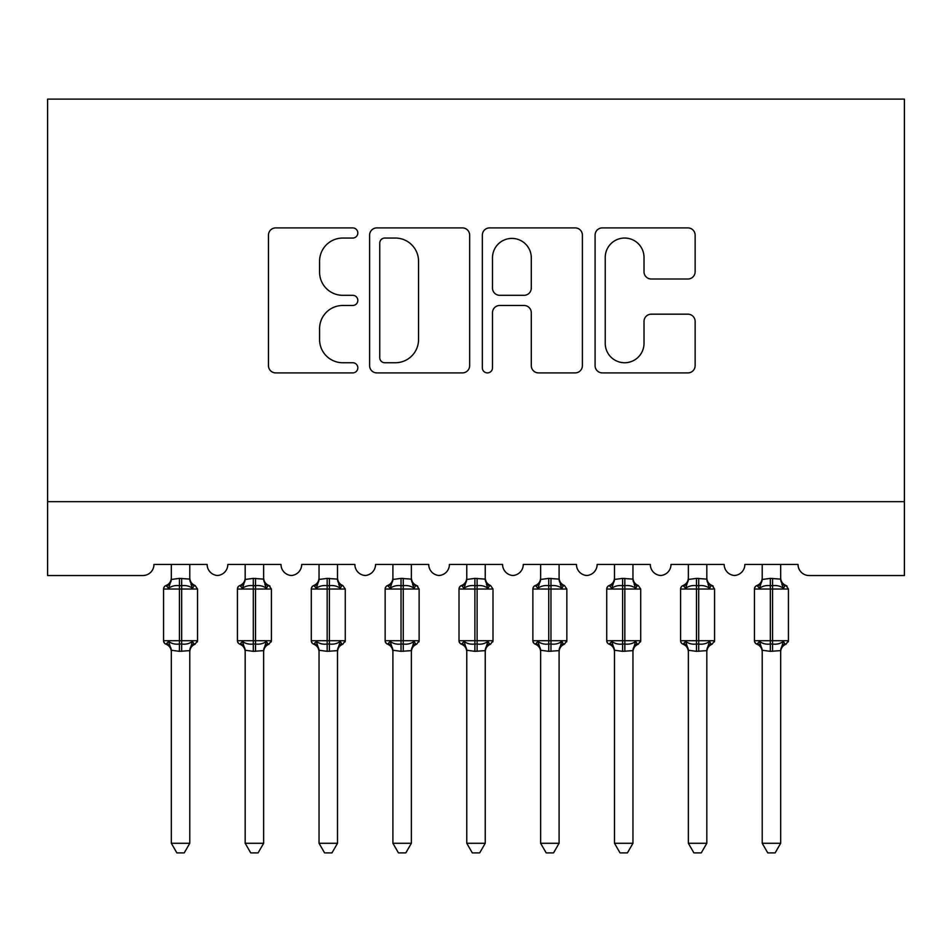 <?xml version="1.0" encoding="UTF-8"?>
<svg xmlns="http://www.w3.org/2000/svg" width="952" height="952" viewBox="0 0 952 952"><rect width="100%" height="100%" fill="white"/><g stroke="black" fill="none" stroke-linecap="round" stroke-linejoin="round"><path stroke-width="1.43" d="M357.821 232.966A5.069 5.069 0 0 0 352.752 227.897L275.723 227.897A7.247 7.247 0 0 0 268.464 235.144L268.464 365.639A7.247 7.247 0 0 0 275.723 372.898L352.752 372.898A5.069 5.069 0 0 0 357.821 367.817A5.069 5.069 0 0 0 352.752 362.748L342.779 362.748A23.205 23.205 0 0 1 319.575 339.543L319.575 328.666A23.205 23.205 0 0 1 342.779 305.473L352.752 305.473A5.069 5.069 0 0 0 357.821 300.392A5.069 5.069 0 0 0 352.752 295.322L342.779 295.322A23.205 23.205 0 0 1 319.575 272.117L319.575 261.241A23.205 23.205 0 0 1 342.779 238.048L352.752 238.048A5.069 5.069 0 0 0 357.821 232.966M687.879 279.007A7.247 7.247 0 0 0 695.138 271.76L695.138 235.144A7.247 7.247 0 0 0 687.879 227.897L602.33 227.897A7.247 7.247 0 0 0 595.083 235.144L595.083 365.639A7.247 7.247 0 0 0 602.33 372.898L687.879 372.898A7.247 7.247 0 0 0 695.138 365.639L695.138 321.419A7.247 7.247 0 0 0 687.879 314.172L651.275 314.172A7.247 7.247 0 0 0 644.016 321.419L644.016 343.351A19.397 19.397 0 0 1 624.631 362.748A19.397 19.397 0 0 1 605.234 343.351L605.234 257.433A19.397 19.397 0 0 1 624.631 238.048A19.397 19.397 0 0 1 644.016 257.433L644.016 271.76A7.247 7.247 0 0 0 651.275 279.007L687.879 279.007M904.4 501.668L904.4 99.115L47.6 99.115L47.6 575.532L142.883 575.532A11.079 11.079 0 0 0 153.962 564.453L207.143 564.453A11.079 11.079 0 0 0 217.484 575.508A11.079 11.079 0 0 0 227.825 564.453L281.007 564.453A11.079 11.079 0 0 0 291.348 575.508A11.079 11.079 0 0 0 301.689 564.453L354.87 564.453A11.079 11.079 0 0 0 365.211 575.508A11.079 11.079 0 0 0 375.552 564.453L428.733 564.453A11.079 11.079 0 0 0 439.074 575.508A11.079 11.079 0 0 0 449.415 564.453L502.585 564.453A11.079 11.079 0 0 0 512.926 575.508A11.079 11.079 0 0 0 523.267 564.453L576.448 564.453A11.079 11.079 0 0 0 586.789 575.508A11.079 11.079 0 0 0 597.13 564.453L650.311 564.453A11.079 11.079 0 0 0 660.652 575.508A11.079 11.079 0 0 0 670.993 564.453L724.174 564.453A11.079 11.079 0 0 0 734.516 575.508A11.079 11.079 0 0 0 744.857 564.453L798.038 564.453A11.079 11.079 0 0 0 809.117 575.532L904.4 575.532L904.4 501.668L47.6 501.668M469.657 235.144A7.247 7.247 0 0 0 462.41 227.897L376.861 227.897A7.247 7.247 0 0 0 369.602 235.144L369.602 365.639A7.247 7.247 0 0 0 376.861 372.898L462.41 372.898A7.247 7.247 0 0 0 469.657 365.639L469.657 235.144M489.59 227.897L575.139 227.897A7.247 7.247 0 0 1 582.398 235.144L582.398 365.639A7.247 7.247 0 0 1 575.139 372.898L538.534 372.898A7.247 7.247 0 0 1 531.287 365.639L531.287 312.72A7.247 7.247 0 0 0 524.028 305.473L499.74 305.473A7.247 7.247 0 0 0 492.493 312.72L492.493 367.817A5.069 5.069 0 0 1 487.424 372.898A5.069 5.069 0 0 1 482.343 367.817L482.343 235.144A7.247 7.247 0 0 1 489.59 227.897M384.834 238.048A5.069 5.069 0 0 0 379.753 243.117L379.753 357.666A5.069 5.069 0 0 0 384.834 362.748L395.342 362.748A23.205 23.205 0 0 0 418.547 339.543L418.547 261.241A23.205 23.205 0 0 0 395.342 238.048L384.834 238.048M531.287 257.802A19.397 19.397 0 0 0 511.89 238.405A19.397 19.397 0 0 0 492.493 257.802L492.493 288.063A7.247 7.247 0 0 0 499.74 295.322L524.028 295.322A7.247 7.247 0 0 0 531.287 288.063L531.287 257.802M189.781 564.453L189.781 579.137A8.128 7.747 180 0 0 194.053 585.908L192.459 588.288C189.46 586.027 185.854 585.159 181.665 585.682L179.44 585.682C175.251 585.159 171.646 586.027 168.635 588.288L165.981 585.539A3.689 3.689 0 0 0 163.565 589.014L163.565 640.708A3.689 3.689 0 0 0 165.981 644.183L168.635 641.434C171.646 643.695 175.251 644.563 179.44 644.028L181.665 644.028C185.854 644.563 189.46 643.695 192.459 641.434L194.053 643.814A8.128 7.747 -0 0 0 189.781 650.632L179.44 651.335L171.312 650.252L171.324 843.282L189.781 843.282L189.781 650.585M171.324 564.453L171.312 579.471L179.44 578.388L179.44 640.708L197.54 640.708L197.54 589.014L163.565 589.014L163.565 640.708L179.44 640.708L179.44 651.335M179.44 578.388L189.781 579.09M168.635 588.288L171.312 579.471M190.947 584.135L192.459 588.288M168.635 641.434L171.312 650.252M192.459 641.434L189.793 650.252M189.781 843.282L184.236 852.885L176.858 852.885L171.324 843.282M195.112 644.183C191.757 645.623 189.983 648.157 189.781 651.811C189.983 648.157 191.757 645.623 195.112 644.183L197.54 640.708A3.689 3.689 0 0 1 197.338 641.922M167.052 643.814L167.052 643.814A8.128 7.747 -0 0 1 171.324 650.632M263.644 564.453L263.644 579.09A8.128 7.747 180 0 0 267.917 585.908L266.322 588.288C263.311 586.027 259.717 585.159 255.517 585.682L253.303 585.682C249.115 585.159 245.509 586.027 242.498 588.288L239.845 585.539A3.689 3.689 0 0 0 237.429 589.014L237.429 640.708L271.403 640.708L271.403 589.014L268.976 585.539C265.62 584.1 263.847 581.565 263.644 577.912C263.847 581.565 265.62 584.1 268.976 585.539A3.689 3.689 0 0 1 270.047 586.146M268.976 644.183C265.62 645.623 263.847 648.157 263.644 651.811C263.847 648.157 265.62 645.623 268.976 644.183L271.403 640.708A3.689 3.689 0 0 1 271.201 641.922M245.176 564.453L245.176 579.471L253.303 578.388L253.303 589.014L237.429 589.014L237.429 640.708A3.689 3.689 0 0 0 239.845 644.183L242.498 641.434C245.509 643.695 249.115 644.563 253.303 644.028L255.517 644.028C259.717 644.563 263.311 643.695 266.322 641.434L267.917 643.814A8.128 7.747 -0 0 0 263.644 650.632L253.303 651.335L245.176 650.252L245.176 843.282L263.644 843.282L263.644 650.585M337.508 564.453L337.508 579.09A8.128 7.747 180 0 0 341.78 585.908L340.185 588.288C337.175 586.027 333.581 585.159 329.38 585.682L327.167 585.682C322.978 585.159 319.372 586.027 316.362 588.288L313.708 585.539A3.689 3.689 0 0 0 311.292 589.014L311.292 640.708L345.267 640.708A3.689 3.689 0 0 1 345.064 641.922M319.039 564.453L319.039 579.471L327.167 578.388L327.167 589.014L311.292 589.014L311.292 640.708A3.689 3.689 0 0 0 313.708 644.183L316.362 641.434C319.372 643.695 322.978 644.563 327.167 644.028L329.38 644.028C333.581 644.563 337.175 643.695 340.185 641.434L341.78 643.814A8.128 7.747 -0 0 0 337.508 650.632L327.167 651.335L319.039 650.252L319.039 843.282L337.508 843.282L337.508 650.585M411.371 564.453L411.371 579.09A8.128 7.747 180 0 0 415.643 585.908L414.049 588.288C411.038 586.027 407.444 585.159 403.243 585.682L401.03 585.682C396.841 585.159 393.235 586.027 390.225 588.288L387.571 585.539A3.689 3.689 0 0 0 385.155 589.014L385.155 640.708L419.13 640.708L419.13 589.014L416.702 585.539C413.346 584.1 411.562 581.565 411.371 577.912C411.562 581.565 413.346 584.1 416.702 585.539A3.689 3.689 0 0 1 417.761 586.146M416.702 644.183C413.346 645.623 411.562 648.157 411.371 651.811C411.562 648.157 413.346 645.623 416.702 644.183L419.13 640.708A3.689 3.689 0 0 1 418.928 641.922M392.902 564.453L392.902 579.471L401.03 578.388L401.03 589.014L385.155 589.014L385.155 640.708A3.689 3.689 0 0 0 387.571 644.183L390.225 641.434C393.235 643.695 396.841 644.563 401.03 644.028L403.243 644.028C407.444 644.563 411.038 643.695 414.049 641.434L415.643 643.814A8.128 7.747 -0 0 0 411.371 650.632L401.03 651.335L392.902 650.252L392.902 843.282L411.371 843.282L411.371 650.585M485.234 564.453L485.234 579.09A8.128 7.747 180 0 0 489.495 585.908L487.912 588.288C484.901 586.027 481.295 585.159 477.107 585.682L474.893 585.682C470.704 585.159 467.099 586.027 464.088 588.288L461.434 585.539A3.689 3.689 0 0 0 459.007 589.014L459.007 640.708L492.993 640.708A3.689 3.689 0 0 1 492.791 641.922M466.766 564.453L466.766 579.471L474.893 578.388L474.893 589.014L459.007 589.014L459.007 640.708A3.689 3.689 0 0 0 461.434 644.183L464.088 641.434C467.099 643.695 470.704 644.563 474.893 644.028L477.107 644.028C481.295 644.563 484.901 643.695 487.912 641.434L489.495 643.814A8.128 7.747 -0 0 0 485.234 650.632L474.893 651.335L466.766 650.252L466.766 843.282L485.234 843.282L485.234 650.585M253.303 578.388L263.644 579.137M242.498 588.288L245.176 579.471M264.811 584.135L266.322 588.288M242.498 641.434L245.176 650.252M266.322 641.434L263.656 650.252M263.644 843.282L258.099 852.885L250.721 852.885L245.176 843.282M342.839 644.183C339.483 645.623 337.71 648.157 337.508 651.811C337.71 648.157 339.483 645.623 342.839 644.183L345.267 640.708L345.267 589.014L327.167 589.014L327.167 651.335M327.167 578.388L337.508 579.137M316.362 588.288L319.039 579.471M338.674 584.135L340.185 588.288M316.362 641.434L319.039 650.252M340.185 641.434L337.52 650.252M337.508 843.282L331.962 852.885L324.584 852.885L319.039 843.282M401.03 578.388L411.371 579.137M390.225 588.288L392.902 579.471M412.537 584.135L414.049 588.288M390.225 641.434L392.902 650.252M414.049 641.434L411.371 650.252M411.371 843.282L405.826 852.885L398.448 852.885L392.902 843.282M490.566 644.183C487.21 645.623 485.425 648.157 485.234 651.811C485.425 648.157 487.21 645.623 490.566 644.183L492.993 640.708L492.993 589.014L474.893 589.014L474.893 651.335M474.893 578.388L485.234 579.137M464.088 588.288L466.766 579.471M486.401 584.135L487.912 588.288M464.088 641.434L466.766 650.252M487.912 641.434L485.234 650.252M485.234 843.282L479.689 852.885L472.311 852.885L466.766 843.282M559.098 564.453L559.098 579.09A8.128 7.747 180 0 0 563.358 585.908L561.775 588.288C558.764 586.027 555.159 585.159 550.97 585.682L548.757 585.682C544.556 585.159 540.962 586.027 537.951 588.288L535.298 585.539A3.689 3.689 0 0 0 532.87 589.014L532.87 640.708L566.845 640.708A3.689 3.689 0 0 1 566.642 641.922M540.629 564.453L540.629 579.471L548.757 578.388L548.757 589.014L532.87 589.014L532.87 640.708A3.689 3.689 0 0 0 535.298 644.183L537.951 641.434C540.962 643.695 544.556 644.563 548.757 644.028L550.97 644.028C555.159 644.563 558.764 643.695 561.775 641.434L563.358 643.814A8.128 7.747 -0 0 0 559.098 650.632L548.757 651.335L540.629 650.252L540.629 843.282L559.098 843.282L559.098 650.585M564.429 644.183C561.073 645.623 559.288 648.157 559.098 651.811C559.288 648.157 561.073 645.623 564.429 644.183L566.845 640.708L566.845 589.014L548.757 589.014L548.757 651.335M548.757 578.388L559.098 579.137M537.951 588.288L540.629 579.471M560.264 584.135L561.775 588.288M537.951 641.434L540.629 650.252M561.775 641.434L559.098 650.252M559.098 843.282L553.552 852.885L546.174 852.885L540.629 843.282M632.961 564.453L632.961 579.09A8.128 7.747 180 0 0 637.221 585.908L635.638 588.288C632.628 586.027 629.022 585.159 624.833 585.682L622.62 585.682C618.419 585.159 614.825 586.027 611.815 588.288L609.161 585.539A3.689 3.689 0 0 0 606.733 589.014L606.733 640.708L640.708 640.708A3.689 3.689 0 0 1 640.506 641.922M614.492 564.453L614.48 579.471L622.62 578.388L622.62 589.014L606.733 589.014L606.733 640.708A3.689 3.689 0 0 0 609.161 644.183L611.815 641.434C614.825 643.695 618.419 644.563 622.62 644.028L624.833 644.028C629.022 644.563 632.628 643.695 635.638 641.434L637.221 643.814A8.128 7.747 -0 0 0 632.961 650.632L622.62 651.335L614.48 650.252L614.492 843.282L632.961 843.282L632.961 650.585M638.292 644.183C634.936 645.623 633.151 648.157 632.961 651.811C633.151 648.157 634.936 645.623 638.292 644.183L640.708 640.708L640.708 589.014L622.62 589.014L622.62 651.335M622.62 578.388L632.961 579.137M611.815 588.288L614.48 579.471M634.127 584.135L635.638 588.288M611.815 641.434L614.48 650.252M635.638 641.434L632.961 650.252M632.961 843.282L627.416 852.885L620.038 852.885L614.492 843.282M706.824 564.453L706.824 579.09A8.128 7.747 180 0 0 711.084 585.908L709.502 588.288C706.491 586.027 702.885 585.159 698.697 585.682L696.483 585.682C692.282 585.159 688.689 586.027 685.678 588.288L683.024 585.539A3.689 3.689 0 0 0 680.597 589.014L680.597 640.708L714.571 640.708L714.571 589.014L712.156 585.539C708.788 584.1 707.015 581.565 706.824 577.912C707.015 581.565 708.788 584.1 712.156 585.539A3.689 3.689 0 0 1 713.215 586.146M712.156 644.183C708.788 645.623 707.015 648.157 706.824 651.811C707.015 648.157 708.788 645.623 712.156 644.183L714.571 640.708A3.689 3.689 0 0 1 714.369 641.922M688.356 564.453L688.344 579.471L696.483 578.388L696.483 589.014L680.597 589.014L680.597 640.708A3.689 3.689 0 0 0 683.024 644.183L685.678 641.434C688.689 643.695 692.282 644.563 696.483 644.028L698.697 644.028C702.885 644.563 706.491 643.695 709.502 641.434L711.084 643.814A8.128 7.747 -0 0 0 706.824 650.632L696.483 651.335L688.344 650.252L688.356 843.282L706.824 843.282L706.824 650.585M696.483 578.388L706.824 579.137M685.678 588.288L688.344 579.471M707.99 584.135L709.502 588.288M685.678 641.434L688.344 650.252M709.502 641.434L706.824 650.252M706.824 843.282L701.279 852.885L693.901 852.885L688.356 843.282M780.676 564.453L780.676 579.09A8.128 7.747 180 0 0 784.948 585.908L783.365 588.288C780.354 586.027 776.749 585.159 772.56 585.682L770.335 585.682C766.146 585.159 762.54 586.027 759.541 588.288L756.888 585.539A3.689 3.689 0 0 0 754.46 589.014L754.46 640.708L788.434 640.708L788.434 589.014L786.019 585.539C782.651 584.1 780.878 581.565 780.676 577.912C780.878 581.565 782.651 584.1 786.019 585.539A3.689 3.689 0 0 1 787.078 586.146M786.019 644.183C782.651 645.623 780.878 648.157 780.676 651.811C780.878 648.157 782.651 645.623 786.019 644.183L788.434 640.708A3.689 3.689 0 0 1 788.232 641.922M762.219 564.453L762.207 579.471L770.335 578.388L770.335 589.014L754.46 589.014L754.46 640.708A3.689 3.689 0 0 0 756.888 644.183L759.541 641.434C762.54 643.695 766.146 644.563 770.335 644.028L772.56 644.028C776.749 644.563 780.354 643.695 783.365 641.434L784.948 643.814A8.128 7.747 -0 0 0 780.676 650.632L770.335 651.335L762.207 650.252L762.219 843.282L780.676 843.282L780.676 650.585M770.335 578.388L780.676 579.137M759.541 588.288L762.207 579.471M781.842 584.135L783.365 588.288M759.541 641.434L762.207 650.252M783.365 641.434L780.688 650.252M780.676 843.282L775.142 852.885L767.764 852.885L762.219 843.282M181.665 651.335L181.665 578.388M167.052 585.908A8.128 7.747 180 0 0 171.324 579.09M271.403 589.014L253.303 589.014L253.303 651.335M255.517 651.335L255.517 578.388M240.915 585.908A8.128 7.747 180 0 0 245.176 579.09M245.176 650.632A8.128 7.747 -0 0 0 240.915 643.814M329.38 651.335L329.38 578.388M314.779 585.908A8.128 7.747 180 0 0 319.039 579.09M319.039 650.632A8.128 7.747 -0 0 0 314.779 643.814M419.13 589.014L401.03 589.014L401.03 651.335M403.243 651.335L403.243 578.388M388.642 585.908A8.128 7.747 180 0 0 392.902 579.09M392.902 650.632A8.128 7.747 -0 0 0 388.642 643.814M477.107 651.335L477.107 578.388M462.505 585.908A8.128 7.747 180 0 0 466.766 579.09M466.766 650.632A8.128 7.747 -0 0 0 462.505 643.814M550.97 651.335L550.97 578.388M536.357 585.908A8.128 7.747 180 0 0 540.629 579.09M540.629 650.632A8.128 7.747 -0 0 0 536.357 643.814M624.833 651.335L624.833 578.388M610.22 585.908A8.128 7.747 180 0 0 614.492 579.09M614.492 650.632A8.128 7.747 -0 0 0 610.22 643.814M714.571 589.014L696.483 589.014L696.483 651.335M698.697 651.335L698.697 578.388M684.083 585.908A8.128 7.747 180 0 0 688.356 579.09M688.356 650.632A8.128 7.747 -0 0 0 684.083 643.814M788.434 589.014L770.335 589.014L770.335 651.335M772.56 651.335L772.56 578.388M757.947 585.908A8.128 7.747 180 0 0 762.219 579.09M762.219 650.632A8.128 7.747 -0 0 0 757.947 643.814M195.112 585.539C191.757 584.1 189.983 581.565 189.781 577.912C189.983 581.565 191.757 584.1 195.112 585.539L197.54 589.014M165.981 585.539C169.349 584.1 171.122 581.565 171.324 577.912M165.981 644.183C169.349 645.623 171.122 648.157 171.324 651.811M164.922 643.576L163.768 641.922M164.922 586.146L163.768 587.8M238.785 643.576L237.631 641.922M238.785 586.146L237.631 587.8M312.649 643.576L311.494 641.922M312.649 586.146L311.494 587.8M342.839 585.539C339.483 584.1 337.71 581.565 337.508 577.912C337.71 581.565 339.483 584.1 342.839 585.539L345.267 589.014M386.512 643.576L385.358 641.922M386.512 586.146L385.358 587.8M460.375 643.576L459.209 641.922M460.375 586.146L459.209 587.8M490.566 585.539C487.21 584.1 485.425 581.565 485.234 577.912C485.425 581.565 487.21 584.1 490.566 585.539L492.993 589.014M239.845 585.539C243.212 584.1 244.985 581.565 245.176 577.912M239.845 644.183C243.212 645.623 244.985 648.157 245.176 651.811M313.708 585.539C317.064 584.1 318.849 581.565 319.039 577.912M313.708 644.183C317.064 645.623 318.849 648.157 319.039 651.811M387.571 585.539C390.927 584.1 392.712 581.565 392.902 577.912M387.571 644.183C390.927 645.623 392.712 648.157 392.902 651.811M461.434 585.539C464.79 584.1 466.575 581.565 466.766 577.912M461.434 644.183C464.79 645.623 466.575 648.157 466.766 651.811M534.239 643.576L533.072 641.922M534.239 586.146L533.072 587.8M564.429 585.539C561.073 584.1 559.288 581.565 559.098 577.912C559.288 581.565 561.073 584.1 564.429 585.539L566.845 589.014M535.298 585.539C538.653 584.1 540.438 581.565 540.629 577.912M535.298 644.183C538.653 645.623 540.438 648.157 540.629 651.811M608.102 643.576L606.936 641.922M608.102 586.146L606.936 587.8M638.292 585.539C634.936 584.1 633.151 581.565 632.961 577.912C633.151 581.565 634.936 584.1 638.292 585.539L640.708 589.014M609.161 585.539C612.517 584.1 614.29 581.565 614.492 577.912M609.161 644.183C612.517 645.623 614.29 648.157 614.492 651.811M681.953 643.576L680.799 641.922M681.953 586.146L680.799 587.8M683.024 585.539C686.38 584.1 688.153 581.565 688.356 577.912M683.024 644.183C686.38 645.623 688.153 648.157 688.356 651.811M755.817 643.576L754.662 641.922M755.817 586.146L754.662 587.8M756.888 585.539C760.243 584.1 762.016 581.565 762.219 577.912M756.888 644.183C760.243 645.623 762.016 648.157 762.219 651.811"/></g></svg>
